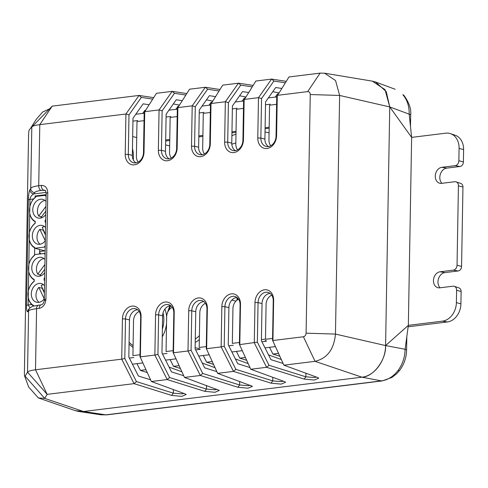 <?xml version="1.0" encoding="UTF-8"?>
<svg xmlns="http://www.w3.org/2000/svg" width="488" height="488" viewBox="0 0 488 488"><rect width="100%" height="100%" fill="white"/><g stroke="black" fill="none" stroke-linecap="round" stroke-linejoin="round"><path stroke-width="0.73" d="M261.409 339.605L265.478 339.105M265.838 341.258L265.746 341.234A2.928 0.531 1 0 1 265.136 340.899A2.928 0.531 1 0 1 266.1 340.52M237.723 299.693L237.748 298.186M42.371 288.036A9.62 7.479 -75.8 0 0 42.169 288.262L38.851 287.42A9.62 7.479 -75.8 0 0 39.034 302.328M44.542 285.669A9.62 7.479 -75.8 0 0 41.297 283.577A9.62 7.479 -75.8 0 0 39.101 283.443A9.62 7.479 -75.8 0 0 31.415 292.452A9.62 7.479 -75.8 0 0 36.569 302.231A9.62 7.479 -75.8 0 0 38.765 302.365A9.62 7.479 -75.8 0 0 44.31 298.784M43.505 284.663A9.62 7.479 -75.8 0 0 41.181 285.504L44.426 292.397M40.583 274.884L37.722 274.164A9.62 7.479 -75.8 0 1 37.314 264.587A9.62 7.479 -75.8 0 1 43.963 258.548M45 259.555A9.62 7.479 -75.8 0 0 41.748 257.457A9.62 7.479 -75.8 0 0 39.552 257.329A9.62 7.479 -75.8 0 0 31.872 266.332A9.62 7.479 -75.8 0 0 37.027 276.116A9.62 7.479 -75.8 0 0 39.223 276.245A9.62 7.479 -75.8 0 0 44.768 272.664M45.103 253.449L34.642 254.547L34.63 255.309A13.804 10.73 -75.8 0 0 28.45 268.132A13.804 10.73 -75.8 0 0 34.209 279.49L34.172 281.43A13.804 10.73 -75.8 0 0 27.999 294.252A13.804 10.73 -75.8 0 0 33.751 305.604L33.745 306.055M45.091 254.376A13.804 10.73 -75.8 0 0 44.573 254.083L44.585 253.321M44.634 280.49A13.804 10.73 -75.8 0 0 44.115 280.204L44.152 278.264A13.804 10.73 -75.8 0 0 44.676 277.843M44.908 264.557L37.722 274.164M39.607 276.19L44.829 269.211M38.851 287.42L44.243 298.882M42.169 288.262L44.414 293.032M44.634 280.332L44.115 280.204M44.67 278.398L44.152 278.264M45.091 254.218L44.573 254.083M43.389 229.939A9.62 7.479 -75.8 0 0 43.182 230.165L39.863 229.323A9.62 7.479 -75.8 0 0 40.047 244.226M45.555 227.573A9.62 7.479 -75.8 0 0 42.31 225.48A9.62 7.479 -75.8 0 0 40.114 225.346A9.62 7.479 -75.8 0 0 32.434 234.356A9.62 7.479 -75.8 0 0 37.588 244.134A9.62 7.479 -75.8 0 0 39.784 244.268A9.62 7.479 -75.8 0 0 45.329 240.688M44.518 226.566A9.62 7.479 -75.8 0 0 42.194 227.402L45.439 234.301M41.596 216.788L38.735 216.062A9.62 7.479 -75.8 0 1 38.326 206.491A9.62 7.479 -75.8 0 1 44.975 200.452M46.012 201.452A9.62 7.479 -75.8 0 0 42.767 199.36A9.62 7.479 -75.8 0 0 40.571 199.226A9.62 7.479 -75.8 0 0 32.885 208.236A9.62 7.479 -75.8 0 0 38.04 218.014A9.62 7.479 -75.8 0 0 40.236 218.148A9.62 7.479 -75.8 0 0 45.78 214.567M45.848 195.285L35.654 196.451L35.642 197.213A13.804 10.73 -75.8 0 0 29.469 210.035A13.804 10.73 -75.8 0 0 35.221 221.393L35.185 223.327A13.804 10.73 -75.8 0 0 29.012 236.155A13.804 10.73 -75.8 0 0 34.764 247.507L34.752 248.27L44.695 247.05L44.707 246.281A13.804 10.73 -75.8 0 0 45.238 245.867M46.104 196.274A13.804 10.73 -75.8 0 0 45.585 195.987L45.597 195.224M45.646 222.394A13.804 10.73 -75.8 0 0 45.128 222.107L45.164 220.167A13.804 10.73 -75.8 0 0 45.695 219.746M39.632 251.515L44.963 250.856L34.752 248.27M39.62 252.326L40.858 253.778M45.213 247.178L44.695 247.05M45.927 206.461L38.735 216.062M40.62 218.087L45.842 211.115M39.863 229.323L45.256 240.779M43.182 230.165L45.427 234.935M45.225 246.416L44.707 246.281M45.652 222.235L45.128 222.107M45.683 220.295L45.164 220.167M46.104 196.115L45.585 195.987M140.019 354.745L132.919 355.624L133.523 320.836A9.04 7.027 104.2 0 1 139.184 311.509M145.821 369.727L140.361 370.404L147.053 372.496M140.361 370.404L136.963 363.658M178.962 365.646L173.502 366.317L180.194 368.416M172.319 307.422A9.04 7.027 -75.8 0 0 166.664 316.749L166.054 351.537L173.161 350.665M170.105 359.571L173.502 366.317M206.302 346.578L199.196 347.45L199.805 312.662A9.04 7.027 104.2 0 1 205.46 303.341A25.48 19.801 -75.8 0 0 205.381 303.225M212.103 361.559L206.637 362.236L213.335 364.329M206.637 362.236L203.246 355.49M245.238 357.478L239.779 358.149L246.471 360.248M238.601 299.254A9.04 7.027 -75.8 0 0 232.941 308.581L232.337 343.369L239.437 342.491M236.381 351.403L239.779 358.149M272.579 338.41L265.478 339.282L266.082 304.494A9.04 7.027 104.2 0 1 271.743 295.173M278.38 353.391L272.92 354.062L279.612 356.161M272.92 354.062L269.522 347.322M268.51 354.849L281.076 359.449M235.369 358.936L247.934 363.53M214.793 367.616L202.233 363.017M181.652 371.697L169.092 367.104M138.196 162.107A9.04 7.027 -75.8 0 1 136.396 156.312L137 121.524L144.052 120.652M145.644 110.221L144.899 110.312L142.716 113.411M179.456 105.085L173.313 103.944M171.331 158.027A9.04 7.027 104.2 0 1 169.537 152.226L170.141 117.437L177.187 116.571M175.857 109.324L178.041 106.231L178.785 106.14M212.597 101.004L206.454 99.863M210.328 112.484L203.282 113.35L202.672 148.138A9.04 7.027 -75.8 0 0 204.472 153.94M211.926 102.053L211.182 102.144L208.998 105.243M237.613 149.853A9.04 7.027 104.2 0 1 235.814 144.058L236.424 109.269L243.469 108.397M242.139 101.156L244.317 98.064L245.067 97.972M278.874 92.836L272.731 91.689M276.611 104.316L269.559 105.182L268.955 139.971A9.04 7.027 -75.8 0 0 270.755 145.772M278.203 93.885L277.459 93.977L275.281 97.075M245.732 96.917L239.596 95.776M169.647 145.912A27.572 21.423 -75.8 0 0 169.385 145.845L165.603 144.887M269.156 128.246L265.088 128.747M236.021 132.333L231.946 132.834M202.88 136.414L198.811 136.915M169.739 140.501L165.67 141.001M129.351 358.082L133.877 357.521M162.492 353.995L167.012 353.44M195.627 349.914L200.153 349.353M228.768 345.827L233.294 345.272M261.91 341.74L266.436 341.185M132.437 364.213L142.801 362.938M165.578 360.132L175.936 358.857M198.72 356.045L209.077 354.77M231.861 351.964L242.219 350.683M264.996 347.877L275.36 346.602M132.95 121.128L137.689 120.548M166.085 117.047L170.831 116.461M199.226 112.96L203.972 112.374M232.367 108.879L237.107 108.293M265.509 104.792L270.248 104.206M135.78 114.265L144.18 113.228M168.921 110.184L177.321 109.147M202.056 106.097L210.456 105.06M235.198 102.01L243.597 100.979M268.339 97.929L276.739 96.892M398.068 370.465A8.369 2.489 36.8 0 0 399.818 370.16L396.903 373.521L392.053 377.389L382.336 380.902A8.369 5.039 -97 0 1 381.433 380.884C387.862 379.987 393.407 376.51 398.068 370.465C402.588 364.255 404.93 357.192 405.101 349.274L408.346 325.35L411.628 137.384L409.206 114.168C409.31 106.311 407.199 99.826 402.881 94.709L404.027 95.477C409.194 102.809 411.415 109.336 410.683 115.064A8.369 1.519 1 0 0 409.206 114.168L389.753 106.933L386.258 91.665L375.601 82.008L372.094 81.099M75.311 410.646L78.519 411.439L83.478 411.5L105.841 414.849A8.369 5.039 -97 0 0 106.744 414.867L100.931 414.8L105.841 414.849L381.433 380.884L361.919 377.181C373.375 377.047 386.368 359.686 385.587 345.571L389.753 106.933L385.044 89.67L372.338 81.142L324.618 73.212L335.573 80.563L339.63 95.447L335.463 334.085C334.024 349.298 327.222 358.381 315.059 361.34L283.906 365.176L317.438 377.444L318.743 378.163L314.315 380.036L304.176 379.078L266.613 367.311L254.285 342.814L254.986 302.499A11.773 9.15 104.2 0 1 264.514 289.781A11.773 9.15 104.2 0 1 273.634 300.205L272.932 340.514L303.408 336.763C305.006 336.378 305.903 335.183 306.086 333.182L310.252 94.544C310.136 92.58 309.282 91.598 307.684 91.61L277.288 95.355L276.586 135.67A11.871 9.223 104.2 0 1 266.979 148.498A11.871 9.223 104.2 0 1 257.78 137.988L258.488 97.673L244.146 99.442L243.445 139.751A11.871 9.223 104.2 0 1 233.837 152.579A11.871 9.223 104.2 0 1 224.639 142.069L225.346 101.754L211.005 103.523L210.304 143.838A11.871 9.223 104.2 0 1 200.696 156.666A11.871 9.223 104.2 0 1 191.503 146.156L192.205 105.841L177.87 107.61L177.162 147.925A11.871 9.223 104.2 0 1 167.561 160.747A11.871 9.223 104.2 0 1 158.362 150.243L159.064 109.928L144.729 111.691L144.021 152.006A11.871 9.223 104.2 0 1 134.42 164.834A11.871 9.223 104.2 0 1 125.221 154.324L125.922 114.009L39.79 124.629C35.295 125.203 32.635 125.996 31.811 127.014L29.402 129.68C28.999 130.07 28.719 131.742 28.566 134.688L24.4 373.326C24.461 375.974 24.693 376.931 25.101 376.199L27.529 372.167C28.353 371.148 31.012 370.355 35.508 369.782L121.726 359.156L122.427 318.841A11.773 9.15 104.2 0 1 131.955 306.116A11.773 9.15 104.2 0 1 141.075 316.541L140.373 356.856L154.861 355.069L155.568 314.754A11.773 9.15 104.2 0 1 165.09 302.035A11.773 9.15 104.2 0 1 174.216 312.454L173.514 352.769L188.002 350.982L188.71 310.667A11.773 9.15 104.2 0 1 198.232 297.948A11.773 9.15 104.2 0 1 207.357 308.373L206.65 348.688L221.143 346.901L221.845 306.586A11.773 9.15 104.2 0 1 231.373 293.861A11.773 9.15 104.2 0 1 240.493 304.286L239.791 344.601L257.365 342.149L269.004 365.262L305.885 376.815L314.51 377.541L316.431 377.078M151.341 381.506L139.989 356.618L151.347 381.512L184.879 393.779L186.184 394.499L181.756 396.372L171.617 395.414L134.054 383.647L47.165 394.359L44.713 398.391L38.4 397.958L75.378 410.67L83.478 411.5L361.919 377.181C374.302 376.047 385.636 360.913 385.587 345.571L405.101 349.274A8.369 1.519 1 0 1 406.583 350.17L406.821 336.616M306.086 333.182L335.463 334.085L385.587 345.571L408.346 325.35L442.506 321.141L447.362 321.958L408.151 326.789M450.528 133.657A17.153 13.329 104.2 0 1 459.08 148.364L463.6 149.627A16.732 13.005 104.2 0 0 455.255 135.28L450.528 133.657A17.153 13.329 104.2 0 0 445.788 133.175L411.628 137.384L389.753 106.933L385.587 345.571M463.6 149.627L463.386 161.967A4.185 3.251 104.2 0 1 460.001 166.493L446.746 168.122A8.577 6.667 -75.8 0 0 440.322 174.265A8.577 6.667 -75.8 0 0 441.878 183.317M459.08 148.364L458.866 160.698A4.599 3.575 104.2 0 1 455.145 165.67L441.884 167.305A8.162 6.344 -75.8 0 0 435.412 174.686A8.162 6.344 -75.8 0 0 439.352 183.122A8.162 6.344 -75.8 0 0 441.603 183.354L454.865 181.719A4.599 3.575 104.2 0 1 456.134 181.847L460.861 183.47A4.185 3.251 104.2 0 1 462.947 187.056L461.563 266.442A4.185 3.251 104.2 0 1 458.177 270.962L444.922 272.597A8.577 6.667 -75.8 0 0 438.498 278.733A8.577 6.667 -75.8 0 0 440.054 287.792M456.134 181.847A4.599 3.575 104.2 0 1 458.427 185.794L457.043 265.173A4.599 3.575 104.2 0 1 453.321 270.145L440.06 271.779A8.162 6.344 -75.8 0 0 433.588 279.154A8.162 6.344 -75.8 0 0 437.529 287.597A8.162 6.344 -75.8 0 0 439.786 287.822L453.041 286.188A4.599 3.575 104.2 0 1 454.31 286.322L459.037 287.944A4.185 3.251 104.2 0 1 461.123 291.531L460.91 303.871A16.732 13.005 104.2 0 1 447.362 321.958M454.31 286.322A4.599 3.575 104.2 0 1 456.603 290.262L456.39 302.603A17.153 13.329 104.2 0 1 442.506 321.141M285.279 82.789L273.896 81.051L261.55 98.564L260.86 138.086A9.589 7.448 -75.8 0 0 266.497 146.528A9.589 7.448 -75.8 0 0 268.29 146.577A9.589 7.448 -75.8 0 0 276.049 136.213L276.739 96.691L288.994 76.958L320.091 73.121L324.618 73.212M252.137 86.87L240.755 85.132L228.414 102.645L227.725 142.173A9.589 7.448 -75.8 0 0 233.356 150.615A9.589 7.448 -75.8 0 0 235.155 150.664A9.589 7.448 -75.8 0 0 242.914 140.3L243.603 100.772L255.852 81.038L271.59 79.099L286.212 81.319M218.996 90.957L207.614 89.219L195.273 106.732L194.584 146.254A9.589 7.448 -75.8 0 0 200.22 154.702A9.589 7.448 -75.8 0 0 202.014 154.745A9.589 7.448 -75.8 0 0 209.773 144.381L210.462 104.859L222.711 85.126L238.571 83.186L253.071 85.4M185.855 95.038L174.478 93.299L162.132 110.819L161.443 150.341A9.589 7.448 -75.8 0 0 167.079 158.783A9.589 7.448 -75.8 0 0 168.872 158.832A9.589 7.448 -75.8 0 0 176.632 148.468L177.321 108.946L177.87 107.61M152.713 99.125L141.337 97.386L128.991 114.9L128.301 154.428A9.589 7.448 -75.8 0 0 133.938 162.87A9.589 7.448 -75.8 0 0 135.731 162.913A9.589 7.448 -75.8 0 0 143.49 152.555L144.18 113.027L144.729 111.691M173.124 352.531L184.482 377.425L173.124 352.531L173.819 313.009A9.583 7.448 -75.8 0 0 168.964 304.762A9.583 7.448 -75.8 0 0 158.637 314.876L157.941 354.404L169.586 377.517L206.467 389.07L215.086 389.796L217.014 389.326M206.265 348.45L217.624 373.338L206.265 348.45L206.955 308.922A9.583 7.448 -75.8 0 0 202.105 300.681A9.583 7.448 -75.8 0 0 191.772 310.795L191.082 350.323L202.721 373.43L239.608 384.983L248.227 385.715L250.149 385.245M239.407 344.363L250.759 369.257L239.407 344.363L240.096 304.841A9.583 7.448 -75.8 0 0 235.24 296.594A9.583 7.448 -75.8 0 0 224.913 306.708L224.224 346.236L235.863 369.343L272.749 380.902L281.369 381.628L283.29 381.159M139.989 356.618L140.678 317.09A9.583 7.448 -75.8 0 0 135.823 308.849A9.583 7.448 -75.8 0 0 125.495 318.963L124.806 358.491L136.445 381.598L173.325 393.157L181.951 393.883L183.872 393.413M281.68 88.426L275.677 87.511L265.557 101.87L264.911 139.031A9.315 7.241 -75.8 0 0 268.528 146.546M248.544 92.513L242.542 91.598L232.416 105.957L231.769 143.112A9.315 7.241 -75.8 0 0 235.387 150.627M215.403 96.593L209.401 95.678L199.281 110.044L198.628 147.199A9.315 7.241 -75.8 0 0 202.245 154.714M182.262 100.681L176.26 99.766L166.14 114.125L165.487 151.28A9.315 7.241 -75.8 0 0 169.104 158.795M149.121 104.767L143.118 103.846L132.998 118.212L132.352 155.367A9.315 7.241 -75.8 0 0 135.969 162.882M38.4 397.958L28.694 387.082L24.693 376.217L25.101 376.199L44.713 398.391L83.478 411.5L361.919 377.181L315.059 361.34L303.408 336.763M150.261 379.719L138.372 375.992L128.832 357.045L129.479 319.89A9.315 7.241 -75.8 0 1 137.585 309.782M183.403 375.632L171.508 371.905L161.967 352.964L162.62 315.809A9.315 7.241 -75.8 0 1 170.727 305.695M216.544 371.551L204.649 367.824L195.109 348.877L195.755 311.722A9.315 7.241 -75.8 0 1 203.868 301.614M249.685 367.464L237.79 363.737L228.25 344.796L228.896 307.635A9.315 7.241 -75.8 0 1 237.003 297.527M282.826 363.377L270.931 359.65L261.391 340.709L262.038 303.554A9.315 7.241 -75.8 0 1 270.145 293.447M45.963 195.706A4.185 2.519 83 0 0 45.628 194.694L35.026 195.999A4.185 2.519 -97 0 1 35.356 197.012L33.581 198.958A14.225 11.053 -75.8 0 0 29.835 206.503L29.707 213.689A14.225 11.053 -75.8 0 0 35.142 221.747L35.118 223.187A14.225 11.053 -75.8 0 0 29.378 232.617L29.25 239.809A14.225 11.053 -75.8 0 0 34.685 247.861L34.556 255.163A14.225 11.053 -75.8 0 0 28.816 264.6L28.694 271.786A14.225 11.053 -75.8 0 0 34.13 279.844L34.099 281.283A14.225 11.053 -75.8 0 0 28.365 290.714L28.237 297.906A14.225 11.053 -75.8 0 0 31.738 304.555L33.459 305.909A4.185 2.519 -97 0 1 33.373 306.153M28.237 297.906L28.115 305L30.024 307.812M29.945 189.673L30.738 188.362C31.574 187.179 34.233 186.294 38.723 185.714L41.309 185.397C45.292 185.428 47.452 187.892 47.781 192.797L45.927 299.339A4.185 0.762 -179 0 0 44.292 299.913C44.018 302.719 42.987 304.366 41.206 304.866L41.206 304.866A4.185 2.519 83 0 0 39.162 308.373L36.576 308.69C32.086 309.258 29.426 309.971 28.603 310.825A4.185 4.105 42.1 0 1 29.646 308.19L28.859 309.056A4.185 4.105 42.1 0 0 27.816 311.692C26.95 312.198 26.517 310.124 26.517 305.476L28.359 199.885C28.53 194.999 29.06 191.595 29.945 189.673A4.185 4.05 31.1 0 0 33.892 193.913C31.537 195.109 30.225 196.939 29.957 199.409L29.835 206.503M39.589 253.937L39.668 249.514M47.781 192.797A4.185 0.762 -179 0 0 46.153 193.37C45.799 191.144 45.36 190.1 44.835 190.241L41.071 190.436A4.185 2.519 83 0 1 38.723 185.714L39.79 124.629L52.192 106.14L139.031 95.434L153.653 97.655M144.722 111.673L156.434 93.293L172.288 91.354L186.794 93.574M177.864 107.586L189.57 89.206L205.314 87.267L219.929 89.487M159.064 109.928L172.172 91.354M192.205 105.841L205.314 87.267M225.346 101.754L238.455 83.186M258.488 97.673L271.59 79.099M125.922 114.009L139.031 95.434M269.004 365.262L266.613 367.299L250.771 369.264L284.297 381.531L285.602 382.244L281.173 384.117L271.035 383.159L233.477 371.386L217.63 373.344L252.467 386.331L248.032 388.204L237.9 387.246L200.336 375.479L184.488 377.431L219.326 390.418L214.897 392.291L204.759 391.333L167.195 379.56L154.861 355.069L157.941 354.404M167.195 379.56L151.347 381.512M200.336 375.479L188.002 350.982L191.082 350.323M235.863 369.343L233.477 371.386L221.143 346.901L224.224 346.236M134.054 383.647L121.726 359.156M52.173 106.146L31.811 127.014L30.738 188.362A4.185 4.05 31.1 0 0 34.678 192.601L33.892 193.913L46.092 192.412M30.287 128.704L36.307 119.249L42.602 112.045L49.538 108.848M29.646 308.19C34.099 305.421 30.183 306.867 38.613 305.183A4.185 2.519 83 0 0 36.576 308.69L35.508 369.782L47.165 394.359L27.529 372.167L28.603 310.825L27.816 311.692M272.548 340.282L283.906 365.176L272.548 340.282L273.237 300.754A9.583 7.448 -75.8 0 0 268.382 292.513A9.583 7.448 -75.8 0 0 258.054 302.627L257.365 342.149M41.309 185.397A4.185 2.519 83 0 0 43.658 190.119L45.488 190.796M46.153 193.37L44.292 299.913A4.185 0.762 -179 0 0 45.036 300.358M125.959 113.985L128.991 114.9M141.337 97.386L139.153 95.441M159.1 109.898L162.132 110.819M174.478 93.299L172.288 91.354M192.241 105.817L195.273 106.732M207.614 89.219L205.43 87.273M225.383 101.73L228.414 102.645M240.755 85.132L238.571 83.186M258.518 97.649L261.55 98.564M273.896 81.051L271.712 79.105M305.952 373.241L305.885 376.815L304.176 379.078M272.81 377.328L272.749 380.902L271.035 383.159M202.721 373.43L200.336 375.467M239.669 381.409L239.608 384.983L237.9 387.246M169.586 377.517L167.195 379.554M206.528 385.496L206.467 389.07L204.759 391.333M136.445 381.598L134.054 383.641M121.726 359.15L124.806 358.491M173.392 389.576L173.325 393.157L171.617 395.414M35.026 195.999L35.587 196.139L35.569 197.067A14.225 11.053 -75.8 0 0 33.581 198.958L29.957 199.409A4.185 0.762 -179 0 0 28.359 199.885M45.713 194.895L35.587 196.139L36.472 196.347M26.517 305.476A4.185 0.762 -179 0 1 28.115 305L31.738 304.555A14.225 11.053 -75.8 0 0 33.672 305.964L33.745 305.982M265.759 340.581L265.746 341.234M265.033 131.937L267.589 132.516A78.647 61.122 104.2 0 1 269.077 132.925M235.832 142.984A66.1 51.368 -75.8 0 0 231.806 144.247M132.468 148.626A27.572 21.423 104.2 0 1 133.242 159.796M164.907 309.044A27.572 21.423 104.2 0 1 166.634 316.657M166.683 316.261L166.542 323.696A27.572 21.423 104.2 0 1 162.248 336.873M162.382 329.18A25.48 19.801 -75.8 0 0 163.053 312.839M199.336 339.605A27.572 21.423 104.2 0 1 195.224 342.411M195.279 339.099A25.48 19.801 -75.8 0 0 199.403 335.567M170.721 305.695A25.48 19.801 -75.8 0 0 168.83 310.258M129.088 342.155A25.48 19.801 -75.8 0 0 133.09 345.547M269.175 127.216L265.106 127.716M236.039 131.296L231.965 131.803M202.898 135.383L198.829 135.884M169.757 139.47L165.688 139.971M402.881 94.709A8.369 4.642 -41.2 0 1 404.027 95.477M399.818 370.16L399.818 370.16C404.125 364.255 406.382 357.594 406.583 350.17M456.39 302.603L460.91 303.871M456.603 290.262L461.123 291.531M440.06 271.779L444.922 272.597M453.321 270.145L458.177 270.962M457.043 265.173L461.563 266.442M458.427 185.794L462.947 187.056M441.884 167.305L446.746 168.122M455.145 165.67L460.001 166.493M458.866 160.698L463.386 161.967M276.586 135.67L276.049 136.213M243.445 139.751L242.914 140.3M210.304 143.838L209.773 144.381M177.162 147.925L176.632 148.468M144.021 152.006L143.49 152.555M29.707 213.689L29.378 232.617M29.25 239.809L28.816 264.6M28.694 271.786L28.365 290.714M45.927 299.339C45.421 304.347 43.164 307.361 39.162 308.373M307.684 91.61L320.091 73.121M310.252 94.544L339.63 95.447L389.753 106.933M41.071 190.436C37.478 190.899 35.349 191.619 34.678 192.601M122.427 318.841L125.495 318.963L129.479 319.89M254.986 302.499L258.054 302.627L262.038 303.554M221.845 306.586L224.913 306.708L228.896 307.635M188.71 310.667L191.772 310.795L195.755 311.722M155.568 314.754L158.637 314.876L162.62 315.809M125.221 154.324L128.301 154.428L132.352 155.367M257.78 137.988L260.86 138.086L264.911 139.031M224.639 142.069L227.725 142.173L231.769 143.112M191.503 146.156L194.584 146.254L198.628 147.199M158.362 150.243L161.443 150.341L165.487 151.28M273.634 300.205L273.237 300.754M240.493 304.286L240.096 304.841M207.357 308.373L206.955 308.922M174.216 312.454L173.819 313.009M141.075 316.541L140.678 317.09M236.985 300.187L237.028 297.546M267.589 132.516L269.077 132.895M235.991 134.102L231.898 135.682M231.843 300.089L235.93 301.12M132.681 136.555L136.719 137.573M195.133 347.67L199.915 348.883M169.775 305.799L167.061 313.955M129.052 344.15L133.059 347.517M410.487 126.453L410.683 115.064M395.127 89.267L375.601 82.008M100.931 414.8L78.519 411.439M106.744 414.867L382.336 380.902M41.206 304.866L38.613 305.183"/></g></svg>
